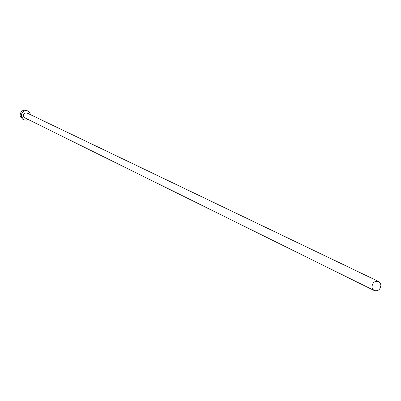 <?xml version="1.0" encoding="UTF-8"?>
<svg xmlns="http://www.w3.org/2000/svg" width="401" height="401" viewBox="0 0 401 401"><rect width="100%" height="100%" fill="white"/><g stroke="black" fill="none" stroke-linecap="round" stroke-linejoin="round"><path stroke-width="0.6" d="M380.915 284.895L380.173 282.86L378.619 281.512C374.584 280.725 372.364 282.615 371.968 287.186L372.699 289.196L374.223 290.54C378.273 291.367 380.504 289.487 380.915 284.895M378.619 281.512L27.037 113.017C24.712 112.511 23.484 113.473 23.358 115.919L24.722 117.774L374.223 290.54M30.536 114.696L29.639 112.435L27.95 111.057C23.729 110.145 21.504 111.909 21.283 116.34L24.04 119.839L26.311 120.15L28.2 119.493M27.95 111.057L26.767 110.496C22.556 109.588 20.341 111.348 20.12 115.769L22.571 119.117L23.744 119.704"/></g></svg>
